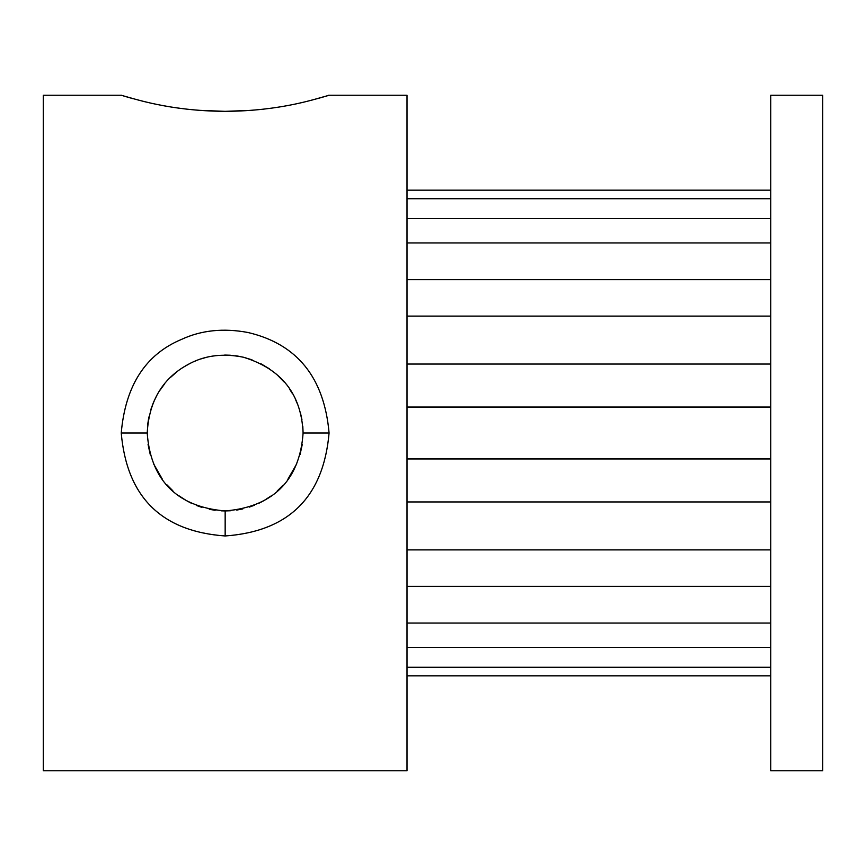 <?xml version="1.0" encoding="UTF-8"?>
<svg xmlns="http://www.w3.org/2000/svg" width="866" height="866" viewBox="0 0 866 866"><rect width="100%" height="100%" fill="white"/><g stroke="black" fill="none" stroke-linecap="round" stroke-linejoin="round"><path stroke-width="1.3" d="M230.367 355.233L224.684 355.06M218.34 355.363L212.029 356.175M205.827 357.496L201.107 358.87M196.755 360.418L193.464 361.793M190.152 363.363L183.462 367.152M176.837 371.85L170.645 377.295M164.518 384.039L160.058 390.144M156.335 396.422L153.769 401.727M153.444 402.484L150.814 409.596M148.887 416.979L147.675 424.546M148.064 444.453L150.24 454.498M153.596 463.873L162.256 479.017M167.008 484.895L172.799 490.73M179.132 495.904L186.233 500.526M187.013 500.97L191.224 503.168M196.42 505.452L201.962 507.411M209.28 509.305L215.147 510.291M221.22 510.843L225.16 510.94C276.817 506.707 300.112 476.278 303.1 433C301.379 394.16 281.482 368.905 243.411 357.225C223.666 353.241 206.011 355.233 190.444 363.222C163.414 376.937 149.006 400.189 147.22 433C150.208 476.278 173.503 506.707 225.16 510.94L230.443 510.756M235.628 355.764L239.72 356.435M243.703 357.301L252.038 359.845M260.807 363.688L269.337 368.786M278.051 375.757L283.918 381.798M289.699 389.299L292.502 393.759M295.274 398.955L297.936 405.115M300.318 412.357L301.931 419.577M302.808 426.202L303.1 433L329.08 433C324.187 377.511 297.135 344.008 247.936 332.49C223.45 327.911 201.291 330.217 181.459 339.418C145.466 354.486 125.397 385.673 121.24 433C126.858 497.073 161.498 531.399 225.16 535.967C288.822 531.399 323.462 497.073 329.08 433M302.256 444.453L300.08 454.498M296.724 463.873L287.848 479.32M282.814 485.447L277.196 491.033M270.971 496.056L264.108 500.505M263.34 500.949L259.389 503.027M254.539 505.192L249.311 507.108M242.816 508.916L236.71 510.074M328.55 95.26L407.02 95.26L407.02 770.74L43.3 770.74L43.3 95.26L121.77 95.26M822.7 433L822.7 95.26L770.74 95.26L770.74 770.74L822.7 770.74L822.7 433M121.24 95.26L121.24 95.26C134.068 98.637 169.065 111.043 225.16 111.335C281.255 111.043 316.252 98.637 329.08 95.26L327.045 95.877M326.547 96.029L317.519 98.627M250.133 110.404L225.344 111.335M224.944 111.335L199.353 110.339M179.63 108.239L177.368 107.925M132.801 98.627L123.773 96.029M770.74 458.948L407.02 458.948M770.74 501.955L407.02 501.955M770.74 549.899L407.02 549.899M770.74 586.358L407.02 586.358M770.74 623.055L407.02 623.055M770.74 647.422L407.02 647.422M770.74 667.275L407.02 667.275M770.74 675.826L407.02 675.826M770.74 198.725L407.02 198.725M770.74 190.174L407.02 190.174M770.74 242.945L407.02 242.945M770.74 218.578L407.02 218.578M770.74 316.101L407.02 316.101M770.74 279.642L407.02 279.642M770.74 407.052L407.02 407.052M770.74 364.045L407.02 364.045M121.24 433L147.22 433M225.16 535.967L225.16 510.94"/></g></svg>
